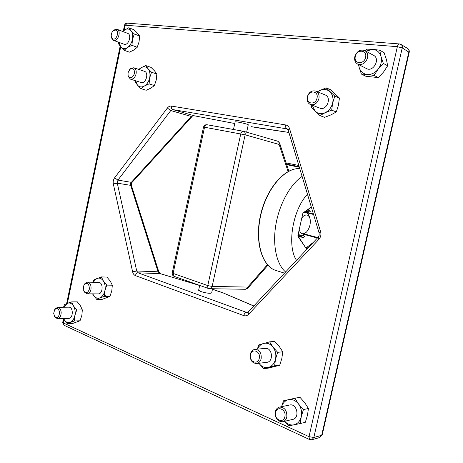 <?xml version="1.0" encoding="UTF-8"?>
<svg xmlns="http://www.w3.org/2000/svg" width="463" height="463" viewBox="0 0 463 463"><rect width="100%" height="100%" fill="white"/><g stroke="black" fill="none" stroke-linecap="round" stroke-linejoin="round"><path stroke-width="0.69" d="M303.792 212.615L305.817 212.598M299.966 235.204L298.282 234.278M304.949 233.462C303.248 235.048 301.598 235.626 299.989 235.21L298.305 234.174M303.525 212.801L305.945 212.627C307.687 213.148 308.885 214.693 309.527 217.274M301.957 217.772L303.184 216.383C306.523 213.831 308.833 214.716 310.106 219.028C310.783 223.768 309.666 228.01 306.749 231.755L306.257 232.264C302.958 234.909 300.637 234.087 299.277 229.804M304.226 212.309L304.532 212.488M298.791 234.677L298.195 234.672M305.377 211.498L308.798 211.718M302.906 235.447L302.252 235.152M304.336 236.026L302.345 235.123M307.93 209.698L309.4 210.289L310.372 211.828L309.33 211.799M303.566 235.679L304.897 236.344L303.329 237.513L298.346 236.5M304.515 212.476L305.279 211.956L313.393 213.952M298.091 235.14L303.282 237.502L300.47 236.662L300.325 237.039M307.652 209.889L309.359 210.283L307.287 210.15M122.452 31.362L128.783 27.734L134.067 29.806L137.459 33.139L139.594 36.004L139.05 41.878L137.239 47.272L131.943 45.328L127.348 47.579L124.09 50.276L120.727 46.879L118.684 43.979L118.707 42.278M137.239 47.272L133.94 49.963L129.403 52.169L124.09 50.276M128.783 27.734L130.89 30.587L134.311 33.967L132.476 39.407L131.943 45.328M139.594 36.004L134.311 33.967M122.585 31.415L124.234 30.026C126.798 28.48 129.015 28.665 130.89 30.587C132.632 32.74 133.165 35.68 132.476 39.407C131.608 43.117 129.9 45.837 127.348 47.579C124.767 49.072 122.556 48.841 120.727 46.879L118.968 42.37M113.435 40.356L124.026 44.217C128.459 46.132 132.221 34.794 127.62 33.342L117.064 29.308C121.676 30.755 117.88 42.283 113.441 40.356L111.467 37.879L111.259 36.531M113.122 30.853L114.072 29.939L117.064 29.308M83.878 285.243L84.55 283.941L87.466 282.152C90.256 282.812 91.419 285.266 90.956 289.508C90.256 292.222 88.954 293.664 87.044 293.831L84.254 291.962L83.681 290.648M83.352 286.759L84.185 284.71C87.524 282.216 89.243 283.709 89.342 289.201C87.958 292.946 86.159 293.606 83.948 291.181L83.352 286.759M105.628 296.407L104.713 294.312M138.744 69.398L141.018 67.783L145.741 65.555L151.031 67.378L154.555 70.908L156.83 74.028L156.251 80.006L154.399 85.562L149.098 83.872L144.329 86.054L140.897 88.624L137.401 85.036L135.225 81.876L135.242 80.66M154.399 85.562L150.926 88.12L146.215 90.262L140.897 88.624M145.741 65.555L147.986 68.663L151.546 72.24L149.671 77.848L149.098 83.872M156.83 74.028L151.546 72.24M138.975 69.473L141.018 67.783C143.692 66.296 146.013 66.591 147.986 68.663C149.815 70.966 150.377 74.022 149.671 77.848C148.773 81.638 146.997 84.376 144.329 86.054C141.632 87.484 139.322 87.142 137.401 85.036L135.607 80.776M130.433 79.132L141.036 82.501C145.799 84.324 149.306 72.627 144.381 71.29L133.813 67.743C135.815 68.686 136.573 70.764 136.081 73.97C134.959 77.767 133.078 79.491 130.433 79.132L128.141 76.314L127.938 74.763M129.391 69.867L130.392 68.709L133.813 67.743M54.495 309.99L55.114 308.867L57.62 307.328C59.727 307.594 60.913 309.353 61.18 312.612C61.012 316.217 59.773 318.243 57.47 318.694L54.999 317.242L54.414 316.148M57.47 318.694L68.709 318.376C73.374 318.527 73.501 306.836 68.837 307.177L57.62 307.328M53.691 313.335L54.692 309.683C57.186 307.507 58.813 308.52 59.577 312.71C58.894 317.3 57.233 318.544 54.599 316.443L53.691 313.335M257.318 349.137L258.788 344.9L269.628 341.85L274.738 341.434L279.328 346.538L282.737 351.799L281.845 358.449L279.733 365.226L274.628 365.874L263.655 368.71L259.095 363.507C261.734 366.846 264.865 368.137 268.482 367.379C272.047 366.291 274.391 363.559 275.514 359.172L274.628 365.874M279.733 365.226L268.812 368.044L263.655 368.71M269.628 341.85L272.996 347.117L277.655 352.32L275.514 359.172C276.376 354.675 275.537 350.659 272.996 347.117C270.276 343.812 267.128 342.585 263.551 343.436C260.866 344.258 258.84 346.156 257.486 349.119M282.737 351.799L277.655 352.32M256.496 363.548L266.798 362.332C273.882 361.863 272.383 347.383 265.386 348.39L255.096 349.345C259.587 349.895 261.612 352.997 261.167 358.657C260.414 361.51 258.858 363.137 256.496 363.548C251.93 363.056 249.87 359.959 250.315 354.253C251.079 351.353 252.671 349.715 255.096 349.345M250.541 354.762C251.855 347.684 261.039 351.33 259.28 358.316C257.908 365.446 248.764 361.644 250.541 354.762M367.524 57.875C365.521 63.327 362.228 65.393 357.65 64.079C355.156 62.592 354.207 60.132 354.803 56.712C356.828 51.19 360.162 49.142 364.809 50.571C367.211 52.082 368.114 54.512 367.524 57.875M355.324 56.457C356.736 48.893 367.506 49.778 365.567 57.389C364.08 65.028 353.367 63.963 355.324 56.457M317.305 91.703L326.114 87.82L330.779 89.81L339.431 98.04L338.436 105.217L336.323 111.942L331.676 110.148L325.2 112.683L319.933 115.623L311.472 107.242L311.651 104.997M336.323 111.942L331.022 114.865L324.644 117.342L319.933 115.623M326.114 87.82L334.807 96.113L332.671 102.908L331.676 110.148M339.431 98.04L334.807 96.113M317.537 91.796L319.713 90.424C323.544 88.705 326.93 89.139 329.87 91.709C332.625 94.556 333.557 98.289 332.671 102.908C331.508 107.485 329.014 110.744 325.2 112.683C321.328 114.32 317.959 113.823 315.1 111.201L312.212 105.211M310.465 104.545L319.91 108.134C326.623 111.079 332.11 97.386 325.165 94.932L315.795 91.084C318.463 92.45 319.505 94.95 318.914 98.584C317.294 103.382 314.475 105.367 310.465 104.545C307.716 103.208 306.633 100.697 307.224 97.01C308.867 92.149 311.721 90.175 315.795 91.084M307.606 96.865C308.954 89.602 318.851 90.846 317.022 98.133C315.604 105.466 305.754 104.053 307.606 96.865M63.489 307.247L64.513 304.671L67.401 303.294L71.69 301.888L77.309 301.853L80.481 305.869L82.321 309.926L81.864 315.338L80.047 320.784L74.416 320.963L67.17 323.608L63.46 318.521M80.047 320.784L72.813 323.411L67.17 323.608M71.69 301.888L73.495 305.95L76.696 310.019L74.867 315.511L74.416 320.963M82.321 309.926L76.696 310.019M63.628 307.247L67.401 303.294C69.768 302.501 71.8 303.387 73.495 305.95C75.075 308.705 75.533 311.888 74.867 315.511C74.034 319.053 72.442 321.322 70.087 322.312C67.702 323.047 65.682 322.121 64.021 319.534L63.495 318.521M112.949 38.973L111.357 36.976C110.912 34.418 111.612 32.283 113.458 30.57L115.814 30.043C119.587 31.114 116.566 40.524 112.949 38.973M287.396 128.98L172.774 109.563L193.916 115.715L191.277 116.462L170.778 110.547L117.938 180.101L131.313 182.341L130.531 183.736L130.676 185.35L131.492 185.692L158.821 271.856M193.997 115.738L191.277 116.462L131.313 182.341L132.21 182.231L191.983 116.589M212.552 288.825L211.672 292.876C210.266 293.698 206.637 293.247 200.792 291.534L198.656 290.127M246.646 132.186L248.272 124.726C247.173 124.067 243.607 123.152 237.565 121.983L235.14 121.798M288.09 171.547L279.137 144.462C279.386 142.766 278.876 141.655 277.603 141.134L279.571 142.974L279.137 144.462L245.147 134.82L212.152 286.441L247.757 287.077L267.423 264.709M247.647 288.333L247.757 287.077L245.436 289.282L247.647 288.333M160.372 273.645L158.838 271.914L158.08 271.804L130.676 185.35L117.295 183.169L136.724 270.982L158.08 271.804L160.146 273.621L199.675 285.445M234.77 123.517L194.107 115.756M128.048 72.726L129.883 69.352C133.101 67.633 134.629 69.045 134.461 73.588C132.349 78.403 130.213 79.034 128.066 75.486L128.048 72.726M281.614 406.664C282.91 402.862 285.22 400.524 288.542 399.656C292.321 398.967 295.654 400.42 298.537 404.014C301.239 407.839 302.142 412.07 301.251 416.7L300.29 423.523L293.843 424.843C290.457 425.404 287.407 424.212 284.699 421.278M281.579 406.67L283.472 400.813L294.914 398.244L298.537 404.014L303.439 409.581L301.251 416.7C300.076 421.203 297.611 423.917 293.843 424.843L288.698 425.856L284.658 421.284M294.914 398.244L299.943 397.271L304.77 402.729L308.433 408.493L307.473 415.259L305.314 422.297L300.29 423.523M282.656 421.752L292.795 419.391C300.117 418.083 296.916 403.163 289.751 405.003L279.6 407.075C284.757 407.324 287.158 410.64 286.817 417.036C286.157 419.6 284.768 421.174 282.656 421.752C277.418 421.579 274.976 418.268 275.317 411.821C275.989 409.199 277.418 407.619 279.6 407.075M308.433 408.493L303.439 409.581M87.044 293.831L98.173 293.883C103.133 294.196 103.544 282.199 98.573 282.384L87.466 282.152M93.028 282.268L96.854 278.442C99.371 277.557 101.547 278.402 103.376 280.983C105.072 283.761 105.576 287.019 104.887 290.752L104.378 296.407L99.823 297.877C97.282 298.704 95.123 297.813 93.341 295.209L92.554 293.855M92.82 282.262L93.734 279.988L101.374 276.915L103.376 280.983L106.756 285.11L104.887 290.752C104.019 294.416 102.329 296.795 99.823 297.877L96.663 299.335L92.623 293.855M101.374 276.915L106.93 277.077L110.281 281.139L112.318 285.202L111.803 290.816L109.951 296.413L102.254 299.324L96.663 299.335M112.318 285.202L106.756 285.11M109.951 296.413L104.378 296.407M284.878 416.7C283.449 424.05 273.766 419.559 275.618 412.498C276.978 405.206 286.713 409.529 284.878 416.7M357.65 64.079L366.54 68.582C373.3 72.436 380.65 58.755 373.6 55.357L364.809 50.571M361.4 74.074L365.863 76.256L378.439 77.622L383.567 71.985L387.676 65.769L386.391 59.478L384.076 52.649L379.735 50.201L372.796 49.367C376.934 49.877 379.672 52.255 381.008 56.509C382.039 60.925 381.09 65.144 378.149 69.178C374.995 72.998 371.326 74.763 367.147 74.479L361.4 74.074L359.126 67.262L358.738 64.623M379.735 50.201L381.008 56.509L383.347 63.443L378.149 69.178L374.052 75.428L367.147 74.479C363.056 73.872 360.388 71.464 359.126 67.262L358.495 64.502M365.313 50.849L367.003 49.142L372.796 49.367L365.897 51.167M378.439 77.622L374.052 75.428M387.676 65.769L383.347 63.443M298.826 165.488L286.14 162.912L298.826 165.488M313.555 214.491L304.463 212.141M305.111 211.689L305.32 212.5M309.88 246.067L306.755 248.452L306.228 247.809L313.277 242.444M317.415 238.017L303.832 234.371M307.467 194.234C292.57 209.889 286.724 246.16 296.534 260.328M297.923 235.459L302.779 213.628L303.334 212.667L302.779 213.628L297.923 235.459L298.027 236.512L306.118 248.394L306.755 248.452M303.334 212.667L311.315 207.042M286.533 164.099L299.185 166.68M285.613 271.989C276.585 264.361 272.366 245.355 275.861 224.734C279.345 204.119 290.191 184.482 302.108 176.391M284.525 273.153L275.56 270.351C261.589 265.785 254.401 240.633 260.727 214.265C266.914 187.868 284.93 167.513 299.769 168.613C285.173 167.542 267.134 187.909 260.953 214.363C254.615 240.795 261.832 265.901 275.56 270.351L276.654 270.693M299.358 167.247L286.719 164.666M304.359 233.977L317.821 237.588M306.118 248.394L298.056 236.066M298.027 236.512L297.929 235.412M298.016 235.997L300.47 236.662L298.004 235.545M303.329 237.513L304.897 236.344M310.372 211.828L309.4 210.289M130.531 183.736L131.399 183.817L132.117 182.329M113.337 183.95C112.926 181.681 113.354 179.638 114.621 177.809L117.938 180.101L117.295 183.169L113.337 183.95L132.638 271.885C133.101 273.789 134.015 275.022 135.387 275.595C135.885 273.876 136.788 272.956 138.101 272.829L246.461 312.357L247.774 312.322M318.249 237.125L318.903 239.348C320.772 237.154 321.339 234.619 320.61 231.731L319.123 233.022M212.442 289.329L223.751 293.16L253.753 306.026M199.663 285.492L160.146 273.621L138.101 272.829L136.724 270.982L132.638 271.885M288.895 132.435L251.212 126.659M64.004 319.505L63.292 322.919L309.012 436.673L397.358 46.682L125.207 25.199L124.2 30.049M120.704 46.856L67.372 303.306M114.621 177.809L167.369 108.053L170.778 110.547L172.774 109.563C171.582 109.031 171.113 107.867 171.362 106.068C169.892 105.888 168.561 106.548 167.369 108.053M171.362 106.068L285.74 124.958C287.587 125.328 288.848 126.538 289.531 128.587L320.61 231.731M318.903 239.348L248.573 314.319C247.138 315.754 245.535 316.183 243.764 315.598L135.387 275.595M309.602 439.555L311.906 439.728L319.777 437.506L322.225 434.826L409.205 52.36L402.225 47.909L313.833 437.489L321.687 435.301L408.87 51.897C409.153 50.363 408.742 49.223 407.637 48.47C408.962 49.367 409.495 50.635 409.228 52.267M207.158 124.778L207.002 124.744C205.225 124.605 204.061 125.392 203.523 127.099L204.519 127.227C204.987 125.537 205.821 124.709 207.002 124.744L243.584 131.307C244.892 131.845 245.413 133.02 245.147 134.82L204.519 127.227L173.127 273.413L207.789 285.59L240.766 133.824C241.258 132.065 242.08 131.203 243.243 131.226L277.412 141.088M399.471 43.939L399.343 43.927C398.469 44.037 397.81 44.957 397.358 46.682L402.225 47.909C402.509 46.352 402.092 45.189 400.981 44.431L407.637 48.47M400.981 44.431L399.343 43.927L127.256 23.15C125.826 23.185 124.912 23.885 124.506 25.262L125.207 25.199L127.406 23.162M123.395 30.604L124.495 25.326M63.512 318.619L62.713 322.445L64.085 325.275L62.736 322.346M311.906 439.728L313.833 437.489L309.012 436.673L309.446 439.48L64.282 325.367M172.23 272.846L172.219 272.915C172.016 274.513 172.641 275.653 174.094 276.336L173.127 273.413L172.219 272.915L203.517 127.122M212.152 286.441L207.789 285.59C207.528 287.112 207.829 288.113 208.697 288.588L209.762 288.79C210.954 288.709 211.753 287.922 212.152 286.441M209.166 288.68L245.436 289.282M208.813 288.628L174.215 276.376M243.764 315.598C244.314 313.659 245.211 312.577 246.461 312.357L248.11 312.056L248.573 314.319M248.249 311.912L318.33 237.039L319.169 235.285L319.088 232.906L288.189 130.08L289.531 128.587M253.822 305.95L223.751 293.16M215.567 290.266L224.208 293.258M288.241 130.253L286.904 128.824C285.81 128.268 285.422 126.978 285.74 124.958M259.807 128.147L288.9 132.447M251.386 126.694L259.974 128.182M309.932 211.84L305.32 211.539M303.219 213.021L311.385 207.262M83.948 291.181L84.254 291.962M84.185 284.71L84.55 283.941M54.599 316.443L54.999 317.242M54.692 309.683L55.114 308.867M111.357 36.976L111.467 37.879M113.458 30.57L114.072 29.939M198.621 290.289L199.686 285.393M233.479 129.478L235.158 121.74M319.777 437.506L322.19 434.971M120.154 46.19L66.631 303.601M279.64 143.177L288.854 171.148M267.915 265.253L247.757 288.212M215.775 290.284L212.453 289.282M131.399 183.834L131.463 185.588M194.02 115.744L234.77 123.528M128.066 75.486L128.141 76.314M129.883 69.352L130.392 68.709"/></g></svg>

